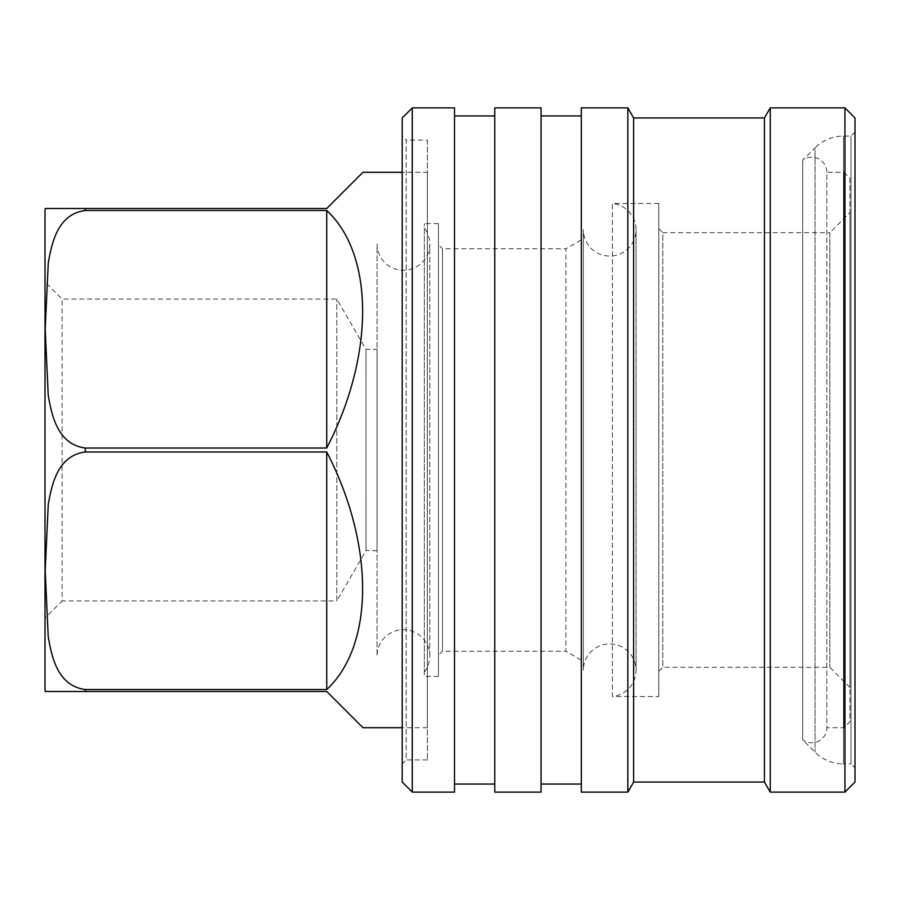 <?xml version="1.0" encoding="UTF-8"?>
<svg xmlns="http://www.w3.org/2000/svg" width="900" height="900" viewBox="0 0 900 900"><rect width="100%" height="100%" fill="white"/><g stroke="black" fill="none" stroke-linecap="round" stroke-linejoin="round"><path stroke-width="0.67" stroke-dasharray="4.5 3.38" d="M855 132.041L850.972 136.058L843.502 136.058A40.252 40.252 0 0 0 815.04 147.847L815.04 752.153L815.04 147.847L802.676 160.211A15.098 15.098 0 0 1 826.83 172.282L826.83 727.717A15.098 15.098 0 0 1 802.676 739.789L802.676 160.211L802.676 739.789L815.04 752.153A40.252 40.252 0 0 0 843.502 763.942L843.502 136.058L843.502 763.942L850.972 763.942L850.972 136.058L850.972 763.942L855 767.959L855 132.041L855 767.959M45 687.465L45 212.535M71.966 208.507L326.734 208.507L362.959 172.282M85.252 210.487C57.319 214.166 51.705 243.619 48.218 263.25L45.203 329.366L48.251 395.527C51.806 415.35 57.521 444.386 85.252 448.02L326.734 448.02L326.734 210.487L85.252 210.487L85.252 208.507M85.252 451.98C57.319 455.659 51.705 485.111 48.218 504.743L45.203 570.859L48.251 637.02C51.806 656.831 57.521 685.879 85.252 689.512L326.734 689.512L326.734 451.98L85.252 451.98L85.252 448.02M362.959 727.717L326.734 691.492L71.966 691.492M658.789 696.521L658.789 203.479L658.789 696.521L612.383 696.521L612.383 203.479A26.359 26.359 0 0 1 636.053 229.703A26.359 26.359 0 0 1 609.683 256.061A26.359 26.359 0 0 1 583.324 229.703L583.324 670.298L583.324 229.703M658.789 203.479L612.383 203.479L612.383 696.521A26.359 26.359 0 0 0 636.053 670.298A26.359 26.359 0 0 0 609.683 643.939A26.359 26.359 0 0 0 583.324 670.298M424.339 227.903L424.339 672.097L424.339 227.903A26.359 26.359 0 0 1 403.414 270.293A26.359 26.359 0 0 1 377.055 243.922L377.055 656.077L377.055 243.922M424.339 672.097A26.359 26.359 0 0 0 403.414 629.707A26.359 26.359 0 0 0 377.055 656.077M627.829 792.113L627.829 107.888M633.634 782.055L633.634 117.945M581.31 784.058L581.31 115.942L581.31 784.058M541.058 115.942L541.058 784.058L541.058 115.942M494.775 784.058L494.775 115.942L494.775 784.058M454.522 115.942L454.522 784.058L454.522 115.942M843.93 727.717L843.93 172.282L826.83 172.282L826.83 727.717L843.93 727.717L849.971 721.676L849.971 178.324L843.93 172.282L843.93 727.717M427.365 140.085L427.365 759.915L427.365 140.085L406.226 140.085L406.226 759.915L402.21 763.942L402.21 136.058L402.21 763.942M427.365 759.915L406.226 759.915L406.226 140.085L402.21 136.058M849.971 687.465L829.845 667.339L662.816 667.339L662.816 232.661L829.845 232.661L829.845 667.339L829.845 232.661L849.971 212.535L849.971 687.465L849.971 212.535M658.789 450L658.789 228.634L658.789 450M658.789 228.634L662.816 232.661L662.816 667.339L658.789 671.366M427.365 172.282L427.365 727.717L427.365 172.282L402.21 172.282M427.365 727.717L402.21 727.717M377.055 349.38L377.055 550.62L377.055 349.38L365.985 349.38L336.803 299.07L62.1 299.07L62.1 600.93L45 618.041L45 281.959L45 618.041M377.055 550.62L365.985 550.62L365.985 349.38L365.985 550.62L336.803 600.93L336.803 299.07L336.803 600.93L62.1 600.93L62.1 299.07L45 281.959M583.324 238.691L583.324 450L583.324 238.691L565.898 248.76L565.898 450L565.898 248.76L442.451 248.76L442.451 450L442.451 248.76L438.424 244.732L438.424 450L438.424 244.732M583.324 661.309L583.324 450L583.324 661.309L565.898 651.24L565.898 450L565.898 651.24L442.451 651.24L442.451 450L442.451 651.24L438.424 655.268L438.424 450L438.424 655.268M438.424 676.395L438.424 223.605L438.424 676.395L424.339 676.395L424.339 223.605L424.339 676.395M438.424 223.605L424.339 223.605M326.734 689.512C374.569 645.053 374.569 544.275 326.734 451.98M326.734 448.02C374.569 355.725 374.569 254.947 326.734 210.487M849.971 178.324L849.971 721.676M402.21 782.055L402.21 117.945M412.267 792.113L412.267 107.888M454.522 107.888L454.522 792.113M494.775 792.113L494.775 107.888M541.058 107.888L541.058 792.113M855 117.945L855 782.055M844.942 107.888L844.942 792.113M581.31 792.113L581.31 107.888M770.254 107.888L770.254 792.113M764.438 117.945L764.438 782.055M85.252 689.512L85.252 691.492M636.053 670.298L636.053 229.703L636.053 670.298M429.772 656.077L429.772 243.922L429.772 656.077"/><path stroke-width="1.35" d="M71.966 691.492L45.203 691.492A40.252 40.252 0 0 1 45 687.465L45 212.535A40.252 40.252 0 0 1 45.203 208.507L71.966 208.507M633.634 782.055L764.438 782.055L764.438 117.945L633.634 117.945L633.634 782.055L627.829 792.113L581.31 792.113L581.31 107.888L627.829 107.888L627.829 792.113M764.438 782.055L770.254 792.113L770.254 107.888L764.438 117.945M844.942 107.888L855 117.945L855 782.055L844.942 792.113L844.942 107.888L770.254 107.888M844.942 792.113L770.254 792.113M581.31 115.942L541.058 115.942M581.31 784.058L541.058 784.058M541.058 792.113L541.058 107.888L494.775 107.888L494.775 792.113L541.058 792.113M494.775 115.942L454.522 115.942M494.775 784.058L454.522 784.058M454.522 792.113L454.522 107.888L412.267 107.888L412.267 792.113L454.522 792.113M412.267 107.888L402.21 117.945L402.21 782.055L412.267 792.113M402.21 172.282L362.959 172.282L326.734 208.507L45.203 208.507M85.252 210.487L326.734 210.487C374.569 254.947 374.569 355.725 326.734 448.02L85.252 448.02C57.319 444.341 51.705 414.889 48.218 395.257L45.203 329.141L48.251 262.98C51.806 243.169 57.521 214.121 85.252 210.487L85.252 208.507M85.252 451.98L326.734 451.98C374.569 544.275 374.569 645.053 326.734 689.512L85.252 689.512C57.319 685.834 51.705 656.381 48.218 636.75L45.203 570.634L48.251 504.473C51.806 484.65 57.521 455.614 85.252 451.98L85.252 448.02M45.203 691.492L326.734 691.492L362.959 727.717L402.21 727.717M326.734 210.487L326.734 448.02M326.734 451.98L326.734 689.512M85.252 691.492L85.252 689.512M633.634 117.945L627.829 107.888"/></g></svg>
